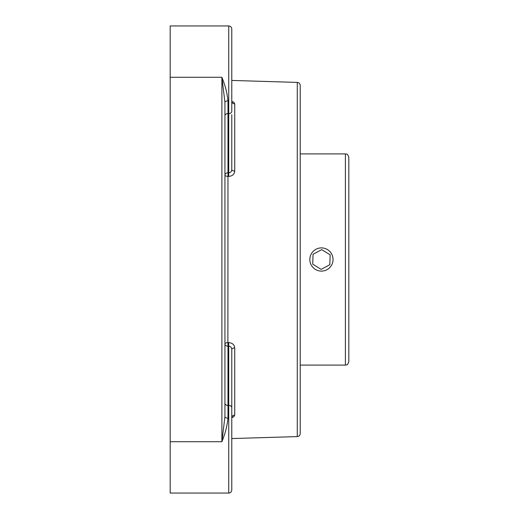 <?xml version="1.0" encoding="UTF-8"?>
<svg xmlns="http://www.w3.org/2000/svg" width="519" height="519" viewBox="0 0 519 519"><rect width="100%" height="100%" fill="white"/><g stroke="black" fill="none" stroke-linecap="round" stroke-linejoin="round"><path stroke-width="0.78" d="M297.27 82.404L297.27 436.596C299.067 436.375 300.053 435.363 300.216 433.56L300.216 85.44C300.053 83.637 299.067 82.625 297.27 82.404L231.779 80.439M224.935 416.731L224.935 102.269A3.043 1.401 180 0 1 227.977 100.874C227.238 93.219 225.207 85.356 221.892 77.279L221.892 441.721L224.935 416.731A3.043 1.401 180 0 0 227.977 418.126L227.977 405.423A3.043 2.154 0 0 1 224.935 403.276M170.18 493.05L221.892 493.05L170.18 493.05L170.18 441.721L221.892 441.721C225.207 433.644 227.238 425.781 227.977 418.126M231.779 466.529L231.779 490.007C231.597 491.856 230.585 492.868 228.736 493.05L221.892 493.05L228.736 493.05L228.736 405.423L227.977 405.423L227.977 346.186L228.736 346.167L228.645 342.605C232.395 342.923 234.426 344.7 234.731 347.944A3.043 1.505 0 0 0 231.779 349.449C231.623 347.438 230.611 346.342 228.736 346.167L228.736 405.423A3.043 2.154 0 0 1 231.779 407.577L231.779 349.449M224.935 102.269L221.892 77.279L170.18 77.279L170.18 25.95L228.736 25.95L228.736 172.833L227.977 172.814L227.977 100.874M224.935 115.523L224.935 107.219M224.935 410.055L224.935 411.781M234.731 103.904L234.731 103.904A3.043 2.647 0 0 1 231.779 101.263L233.92 102.379L234.731 103.904L234.731 171.056C234.419 174.306 232.389 176.084 228.645 176.395L228.736 172.833C230.611 172.665 231.623 171.568 231.779 169.551A3.043 1.505 180 0 0 234.731 171.056M231.863 417.107L231.779 417.737A3.043 2.647 180 0 1 234.731 415.096L233.939 416.601L231.779 417.73L233.699 416.802M231.779 169.551L231.779 114.712M231.779 43.135L231.779 52.471M224.935 115.724A3.043 2.154 180 0 1 227.977 113.577L228.736 113.577A3.043 2.154 180 0 0 231.779 111.423L231.779 28.993C231.597 27.144 230.585 26.132 228.736 25.95C230.585 26.132 231.597 27.144 231.779 28.993M228.736 493.05C230.585 492.868 231.597 491.856 231.779 490.007L231.779 407.577M170.18 441.721L170.18 77.279M348.82 259.5L348.82 157.315C347.192 152.638 346.407 154.552 345.394 153.896L345.394 365.104C346.407 364.448 347.192 366.362 348.82 361.685L348.82 259.5M331.667 254.018A11.606 11.606 0 0 1 321.073 271.1A11.606 11.606 0 0 1 311.582 253.382A11.606 11.606 0 0 1 331.667 254.018M321.131 269.374L312.736 264.165L313.048 254.291L321.754 249.626L330.149 254.835L329.837 264.709L321.131 269.374M228.645 342.605L227.886 342.624L227.977 346.186A3.043 2.154 0 0 1 224.935 344.032A3.043 1.414 0 0 1 227.886 342.624L227.977 172.814A3.043 2.154 180 0 0 224.935 174.968A3.043 1.414 180 0 0 227.886 176.376L228.645 176.395M234.731 415.096L234.731 347.944M297.27 436.596L231.779 438.561M231.863 101.893L231.779 101.263L231.928 101.932M300.216 365.104L345.394 365.104M300.216 153.896L345.394 153.896"/></g></svg>
